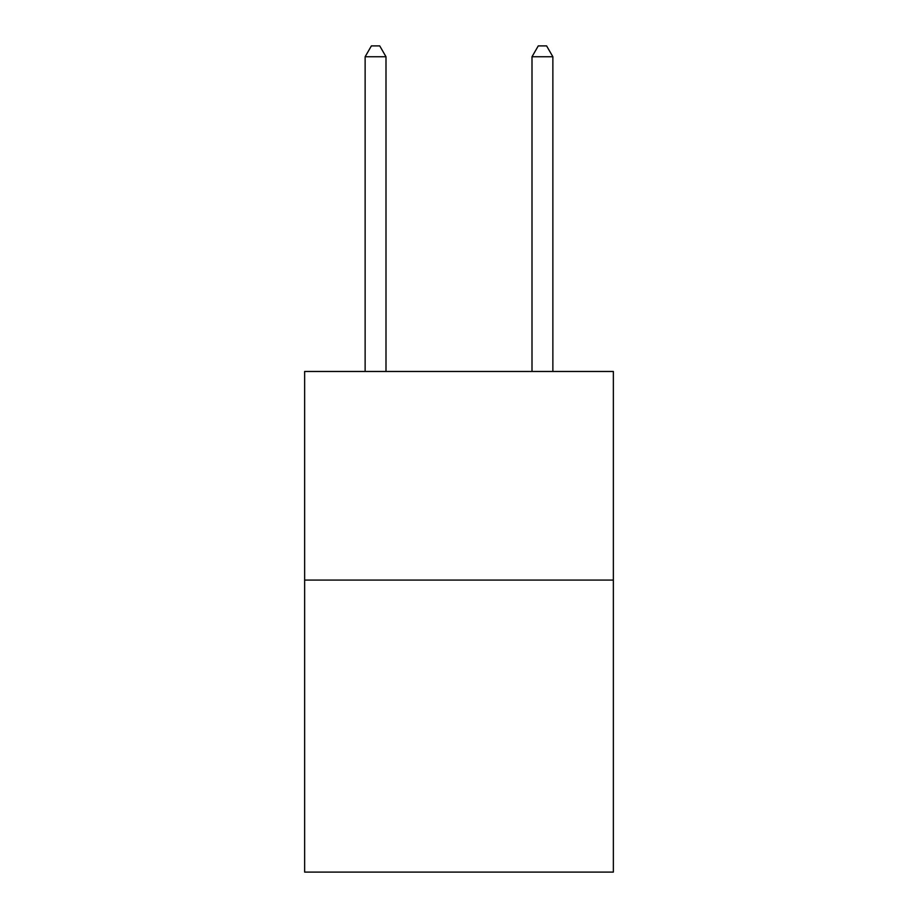 <?xml version="1.0" encoding="UTF-8"?>
<svg xmlns="http://www.w3.org/2000/svg" width="918" height="918" viewBox="0 0 918 918"><rect width="100%" height="100%" fill="white"/><g stroke="black" fill="none" stroke-linecap="round" stroke-linejoin="round"><path stroke-width="1.38" d="M613.362 580.073L613.362 872.1L304.638 872.1L304.638 371.469L613.362 371.469L613.362 580.073L304.638 580.073M385.996 371.469L385.996 56.744L365.135 56.744L365.135 371.469M365.135 56.744L371.388 45.9L379.731 45.9L385.996 56.744M552.865 371.469L552.865 56.744L532.004 56.744L532.004 371.469M532.004 56.744L538.269 45.9L546.612 45.9L552.865 56.744"/></g></svg>
